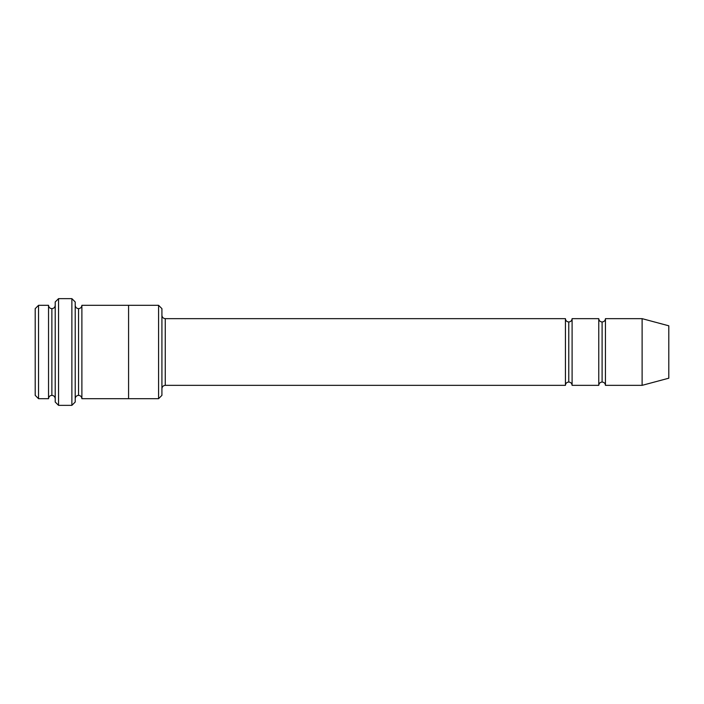 <?xml version="1.0" encoding="UTF-8"?>
<svg xmlns="http://www.w3.org/2000/svg" width="704" height="704" viewBox="0 0 704 704"><rect width="100%" height="100%" fill="white"/><g stroke="black" fill="none" stroke-linecap="round" stroke-linejoin="round"><path stroke-width="1.06" d="M165.255 385.343C163.24 385.563 162.131 386.672 161.92 388.678C162.131 386.672 163.24 385.563 165.255 385.343L565.426 385.343C565.638 383.337 566.746 382.228 568.762 382.017L568.762 321.983C566.746 321.772 565.638 320.663 565.426 318.657L565.426 385.343L565.426 318.657C565.638 320.663 566.746 321.772 568.762 321.983C570.768 321.772 571.877 320.663 572.097 318.657L572.097 385.343C571.877 383.337 570.768 382.228 568.762 382.017C566.746 382.228 565.638 383.337 565.426 385.343L165.255 385.343L165.255 318.657L165.255 385.343M161.92 315.322C162.131 317.328 163.24 318.437 165.255 318.657L565.426 318.657L165.255 318.657C163.24 318.437 162.131 317.328 161.92 315.322M55.211 301.981L55.211 402.019L58.546 405.354L58.546 298.646L55.211 301.981L58.546 298.646L58.546 405.354L71.878 405.354L75.214 402.019L75.214 301.981L71.878 298.646L71.878 405.354L71.878 298.646L58.546 298.646L71.878 298.646L75.214 301.981L75.214 402.019L71.878 405.354L58.546 405.354L55.211 402.019L55.211 301.981M161.92 395.349L161.92 308.651L158.585 305.316L158.585 398.684L161.92 395.349L158.585 398.684L158.585 305.316L81.884 305.316L81.884 398.684C81.673 396.678 80.564 395.56 78.549 395.349L78.549 308.651C76.542 308.44 75.425 307.322 75.214 305.316C75.425 307.322 76.542 308.44 78.549 308.651C80.564 308.44 81.673 307.322 81.884 305.316L128.577 305.316L128.577 398.684L158.585 398.684L128.577 398.684L128.577 305.316L158.585 305.316L161.92 308.651L161.92 395.349M35.2 308.651L35.2 395.349L38.535 398.684L38.535 305.316L35.2 308.651L38.535 305.316L38.535 398.684L48.541 398.684L48.541 305.316L38.535 305.316L48.541 305.316L48.541 398.684C48.752 396.669 49.861 395.56 51.876 395.349L51.876 308.651C49.861 308.44 48.752 307.331 48.541 305.316C48.752 307.331 49.861 308.44 51.876 308.651C53.882 308.44 55 307.331 55.211 305.316C55 307.331 53.882 308.44 51.876 308.651L51.876 395.349C49.861 395.56 48.752 396.669 48.541 398.684L38.535 398.684L35.2 395.349L35.2 308.651M55.211 398.684C55 396.669 53.882 395.56 51.876 395.349C53.882 395.56 55 396.669 55.211 398.684M642.118 385.343L642.118 318.657L605.44 318.657L605.44 385.343L642.118 385.343L668.8 378.198L668.8 325.802L642.118 318.657L642.118 385.343L605.44 385.343C605.229 383.337 604.12 382.228 602.105 382.017L602.105 321.983C600.098 321.772 598.981 320.663 598.77 318.657L598.77 385.343C598.981 383.337 600.098 382.228 602.105 382.017C600.098 382.228 598.981 383.337 598.77 385.343L598.77 318.657C598.981 320.663 600.098 321.772 602.105 321.983C604.12 321.772 605.229 320.663 605.44 318.657C605.229 320.663 604.12 321.772 602.105 321.983L602.105 382.017C604.12 382.228 605.229 383.337 605.44 385.343L605.44 318.657L642.118 318.657L668.8 325.802L668.8 378.198L642.118 385.343M75.214 398.684C75.425 396.678 76.542 395.56 78.549 395.349C76.542 395.56 75.425 396.678 75.214 398.684M81.884 398.684L128.577 398.684L81.884 398.684L81.884 305.316C81.673 307.322 80.564 308.44 78.549 308.651L78.549 395.349C80.564 395.56 81.673 396.678 81.884 398.684M598.77 318.657L572.097 318.657L598.77 318.657M572.097 385.343L598.77 385.343L572.097 385.343L572.097 318.657C571.877 320.663 570.768 321.772 568.762 321.983L568.762 382.017C570.768 382.228 571.877 383.337 572.097 385.343"/></g></svg>
